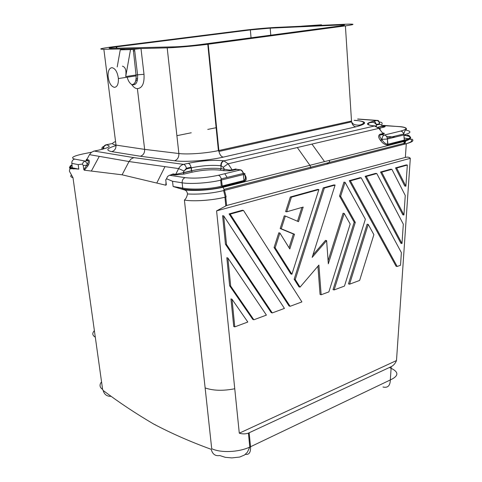 <?xml version="1.0" encoding="UTF-8"?>
<svg xmlns="http://www.w3.org/2000/svg" width="482" height="482" viewBox="0 0 482 482"><rect width="100%" height="100%" fill="white"/><g stroke="black" fill="none" stroke-linecap="round" stroke-linejoin="round"><path stroke-width="0.72" d="M71.246 175.201C70.203 176.249 70.788 177.075 72.993 177.683L102.606 389.402C99.786 387.426 99.298 385.082 101.142 382.365M224.178 189.336L310.751 167.206L310.92 168.248L224.492 190.384C212.231 193.378 199.897 194.571 187.504 193.969C186.944 196.789 185.913 198.831 184.401 200.084C193.885 201.711 213.418 200.265 225.757 197.005L226.13 196.909L224.492 190.384L223.027 187.305L309.896 165.308L310.751 167.2L328.73 162.621L326.645 164.217L406.29 143.708L405.362 157.421C407.676 156.837 409.326 157.138 410.309 158.331L396.493 360.548C395.391 363.344 393.631 365.38 391.215 366.657L390.318 379.943C399.337 375.749 399.024 371.604 389.384 367.513M406.29 143.708C412.586 142.003 414.393 140.449 411.724 139.051M388.046 145.088L387.179 137.575L385.931 135.677L384.425 135.008L400.843 131.032L402.38 131.713L403.362 133.008L403.723 133.984L387.317 138.021L387.673 144.287C385.347 143.829 383.473 142.335 382.057 139.792L380.726 140.726C382.78 143.503 385.22 144.962 388.046 145.088L404.181 141.015L404.422 141.365L405.838 140.955L405.055 143.082L404.422 141.365L329.025 160.464L329.724 161.813L328.754 162.603M405.904 140.931C412.893 138.376 412.218 136.484 403.88 135.249M405.121 144.124L405.061 143.088L328.736 162.615M116.054 145.594C106.787 148.275 105.371 150.288 111.8 151.631L140.358 156.246C143.335 155.252 144.763 152.963 144.642 149.378L178.87 153.523C178.979 157.289 177.539 159.699 174.55 160.765C185.082 162.295 208.736 160.548 223.22 157.138L355.855 126.838C367.495 123.747 367.513 121.609 355.909 120.41L354.433 120.301M116.156 46.881C108.848 47.869 107.209 48.351 111.228 48.339L174.978 46.82C182.045 46.555 190.282 45.832 199.687 44.651L339.943 25.974C346.028 25.1 346.064 24.769 340.051 24.986L270.191 28.143L250.369 29.914L116.692 46.814L116.909 48.206M404.018 137.972L409.64 138.973M409.977 139.087C413.49 140.521 411.869 142.16 405.127 144.004M394.981 137.141L386.564 136.376M382.949 387.004C387.715 388.143 390.173 385.793 390.318 379.943L250.544 446.736C250.815 452.381 249.092 454.924 245.38 454.363M251.044 37.813L250.369 29.914M236.939 169.345L232.734 170.327L232.137 169.869L229.354 170.056L221.13 168.676C212.387 167.772 202.488 168.471 191.432 170.773L192.312 172.14L184.04 174.086L183.16 172.707L184.01 171.038L186.51 168.923L186.413 168.278C185.871 166.037 184.931 164.736 183.6 164.368L133.839 157.638L94.123 151.047L91.46 152.276L89.465 154.656L129.019 161.536L131.086 158.976L133.839 157.638M72.161 165.772C69.137 167.001 68.685 168.013 70.806 168.796C69.757 168.748 69.324 169.616 69.516 171.411L72.993 177.683M131.737 84.567C133.514 87.224 135.394 88.586 137.388 88.64L144.642 149.378L116.011 145.106C116.144 148.528 114.74 150.703 111.8 151.631M137.388 88.64C142.31 88.128 144.516 83.338 144.004 74.282L140.991 48.555L125.109 48.911L120.259 49.827L117.21 66.926M346.413 25.733L206.862 44.392L346.413 25.733C355.354 24.395 355.162 23.889 345.841 24.221L275.867 27.42C266.178 27.956 255.695 28.884 244.422 30.215L112.288 46.868C100.587 48.447 97.78 49.248 103.853 49.278L131.779 48.784M400.843 131.032C408.061 128.977 407.639 127.525 399.566 126.664L399.843 126.621C409.616 127.447 405.85 130.188 405.073 130.435L403.723 133.984L403.868 134.948C411.098 132.966 411.839 131.363 406.085 130.14M387.757 144.269L404.127 140.148C410.784 138.37 411.929 136.665 407.573 135.032M403.886 140.208L404.181 141.015L405.621 140.642L405.838 140.955M405.681 140.624C412.592 138.232 411.99 136.322 403.862 134.888M387.377 139.021L381.744 139.37L380.406 140.304C378.28 137.557 378.099 135.556 379.87 134.309L382.967 133.562L383.461 133.026L384.419 133.43L383.449 132.996M376.255 124.44C375.809 122.567 374.876 121.506 373.46 121.271C365.199 123.404 365.519 124.946 374.424 125.892L378.846 128.381L383.431 133.978L380.485 134.689L384.425 135.008C382.865 135.617 382.069 137.081 382.039 139.394L382.057 139.792L381.744 139.37C379.696 137.352 379.274 135.791 380.485 134.689L379.87 134.309M379.575 123.675C379.129 121.801 378.195 120.753 376.779 120.518L357.65 119.114M373.46 121.271L377.328 120.434L357.843 119.006M376.394 126.182L376.328 125.043L379.647 124.278L381.617 125.115C382.515 123.47 382.232 122.5 380.768 122.205L379.37 122.097M382.413 126.32L381.617 125.115M377.99 127.2L382.401 126.17C384.335 126.097 384.684 125.983 383.437 125.826L382.238 125.953M378.973 128.308L383.262 127.302L382.419 126.338L378.135 127.338M383.262 127.302C385.504 126.772 385.763 126.362 384.034 126.079M383.431 133.978L384.419 133.43M375.99 126.043L374.815 125.916L224.166 160.819C222.148 161.548 221.16 163.205 221.208 165.802L223.166 167.296L224.395 169.158L223.509 170.664L220.244 170.176C212.02 169.309 202.711 169.959 192.312 172.14M176.894 135.683L191.233 132.773M207.766 129.417L216.538 127.634M349.986 121.374L350.492 122.121M243.772 173.303L242.964 172.405M238.566 169.568L237.017 169.339M72.053 164.995C69.071 166.254 69.203 167.2 72.451 167.832L78.795 169.128L72.366 168.586L71.824 163.356L78.174 164.603L78.795 169.128M83.814 169.646L86.742 165.206L83.253 165.501L83.814 169.646L84.302 170.194L122.097 174.809L129.019 161.536L164.971 166.639L156.77 183.058L122.097 174.809M184.04 174.086L174.978 174.966L172.387 174.568L173.128 173.936L170.351 175.044M72.143 165.615C68.872 166.929 68.95 167.923 72.366 168.586L70.806 168.796M87.326 158.674L86.115 160.163L87.917 160.5L88.628 159.952C89.652 160.548 89.67 162.042 88.682 164.422L87.923 165.898L86.742 165.206L87.326 164.067L85.181 161.066L83.374 162.109L82.38 164.085L78.174 164.603M83.253 165.501L82.38 164.085M166.007 182.033L165.832 185.215L156.77 183.058M183.046 172.755L175.719 174.321L178.635 168.58L164.971 166.639M211.827 80.428L211.411 80.494M211.749 79.614L211.321 79.608M410.309 158.331L216.593 210.875L226.606 205.519L405.362 157.421M103.624 148.534C103.726 146.564 104.612 145.329 106.293 144.835C111.92 145.95 109.294 147.727 98.418 150.179L97.822 150.3M166.103 182.895L166.32 184.781L165.832 185.215M222.395 185.944L222.72 186.895L244.284 181.437L243.964 180.503L222.063 186.028C210.411 189.305 191.366 189.824 182.732 188.119L173.122 186.504L172.532 181.262L166.519 178.75L165.778 180.069L166.32 184.781M110.601 396.343C106.721 396.325 104.239 394.36 103.148 390.456L102.606 389.402M72.294 168.724L74.168 168.953M232.734 170.327L229.269 170.803L223.509 170.664M216.593 210.875L239.289 433.185C242.464 434.143 245.495 434.125 248.381 433.125L391.215 366.657M133.544 48.742L167.194 47.851L178.87 153.523C187.582 154.686 206.898 153.24 218.822 150.517L351.511 121.036L351.619 121.934C352.3 124.826 353.71 126.459 355.855 126.838M206.862 44.392C194.427 46.025 175.683 47.652 167.194 47.851M234.74 388.757C223.112 391.016 213.249 390.745 205.139 387.932L211.712 448.694C220.696 453.056 238.554 452.327 249.754 447.097M172.387 174.568L169.453 175.255L185.178 177.665C194.945 178.708 206.013 177.906 218.364 175.267C219.678 175.599 220.642 176.798 221.256 178.864L221.461 179.991L243.404 174.568L243.964 180.503C245.736 179.093 245.862 177.021 244.35 174.279M239.289 433.185L396.493 360.548M229.643 285.772L252.797 319.415L253.857 319.777L230.697 286.091L229.643 285.772L226.823 257.707L227.878 257.99L266.413 315.108L253.857 319.777M229.089 213.918L289.037 305.968L290.11 306.299L301.913 301.907L243.494 210.447L230.155 214.141L229.089 213.918L242.416 210.23L243.494 210.447M361.217 177.834L360.096 177.683L349.275 180.678L396.059 266.233L397.168 266.486L400.524 265.239L401.379 252.634L361.217 177.834L350.396 180.834L397.168 266.486M230.962 298.912L233.74 326.495L234.782 326.868L232.017 299.25L230.962 298.912M365.145 176.292L400.885 243.29L402 243.512L403.314 224.172L376.779 173.526L375.653 173.381L365.145 176.292L366.272 176.436L402 243.512M225.468 244.266L271.197 312.589L272.264 312.932L284.434 308.408L223.732 215.918L222.6 215.713L225.468 244.266L226.528 244.531L272.264 312.932M223.732 215.918L222.6 215.713M281.259 228.775L294.502 234.246L289.803 248.959L279.891 233.035L275.156 247.784L291.905 274.252L318.873 189.565L317.765 189.396L290.315 196.987L285.615 211.604L286.712 211.809L303.19 207.055L298.515 221.684L285.35 216.05L281.259 228.775L280.175 228.546L293.411 234.011L289.025 247.718M279.891 233.035L278.807 232.794L274.077 247.525L290.821 273.963L291.905 274.252M285.35 216.05L284.253 215.84L280.175 228.546M301.907 207.423L297.49 221.244M391.896 169.339L390.769 169.2L380.557 172.026L402.819 214.791L403.934 214.978L405.26 195.481L391.896 169.339L381.69 172.164L403.934 214.978M395.535 167.887L404.766 186.052L405.892 186.203L396.668 168.019L395.535 167.887L406.193 164.934L407.326 165.061L396.668 168.019M339.539 196.066L354.18 222.196L333.026 289.634L334.116 289.935L344.461 286.085L365.368 219.214L345.052 182.317L340.647 196.246L339.539 196.066L343.931 182.154L345.052 182.317M326.627 240.626L312.167 257.382L335.086 185.076L333.972 184.913L323.217 187.884L294.165 279.235L298.973 286.826L300.051 287.133L318.903 265.076L321.145 294.755L328.869 291.887L350.179 224.022L344.19 213.406L328.32 263.793L326.627 240.626L325.525 240.385L312.932 254.972M344.19 213.406L343.082 213.207L328.097 260.75M317.915 266.227L320.06 294.448L321.145 294.755M368.224 224.401L367.115 224.196L348.468 283.904L349.564 284.187L359.626 280.446L373.875 234.662L368.224 224.401L349.564 284.187M106.293 144.835L103.738 146.504L102.618 149.209L103.395 148.944C103.305 146.769 104.184 145.383 106.034 144.799L112.637 143.485M184.01 171.038L186.413 168.284L191.023 167.212L191.444 167.784L191.462 170.965L183.19 172.899L183.943 170.99L178.635 168.58C179.828 166.314 181.485 164.91 183.6 164.368L188.209 163.32C201.446 160.627 213.309 159.777 223.793 160.771L228.1 163.79L223.166 167.296M88.682 164.422L87.326 164.067C88.423 162.253 88.616 161.06 87.917 160.5L85.181 161.066L74.626 159.09C72.655 159.711 71.722 161.133 71.824 163.356M155.764 425.052L153.547 423.967C171.387 433.396 190.613 441.843 211.218 449.32C212.46 454.146 215.273 456.231 219.665 455.562M91.538 152.216L82.759 153.993C72.969 156.156 70.258 157.855 74.626 159.09M95.225 337.135C92.333 335.364 92.038 333.219 94.327 330.712M91.351 171.056L99.28 156.361M86.519 159.385L86.115 160.163M88.628 159.952L86.826 159.62L89.182 155.192M187.504 193.969C187.173 191.782 186.227 190.462 184.654 189.992L173.122 186.504M103.148 390.456C118.777 402.247 135.575 413.417 153.547 423.967M226.606 205.519L225.757 197.005C213.622 200.277 193.969 201.729 184.401 200.084L205.139 387.932M244.284 181.437C246.688 179.87 246.796 177.509 244.609 174.345M135.804 80.44L137.412 80.193M137.629 78.723L136.081 78.837M87.923 165.898L84.302 170.194M184.654 189.992C196.789 191.065 209.58 190.167 223.027 187.305L222.395 186.98C210.55 190.27 191.173 190.745 182.497 188.992L179.726 188.522M173.128 173.936L175.719 174.321L174.978 174.966M122.404 66.191C125.447 66.968 126.549 70.42 125.706 76.548L130.514 49.61L140.991 48.555M130.514 49.61L120.259 49.827M111.963 67.667C109.324 68.052 108.022 70.782 108.052 75.855C108.775 82.549 110.896 86.38 114.427 87.356C117.234 87.007 118.554 84.061 118.379 78.536C117.481 72.053 115.343 68.432 111.963 67.667M125.706 76.548L136.045 74.999L133.261 49.254M133.171 50.929L134.713 50.761L137.575 74.824L144.004 74.282M134.472 49.128L134.713 50.761M319.15 25.377L321.476 24.805L321.639 25.269M321.476 24.805L301.545 26.185M319.536 25.365L319.47 25.064M230.697 286.091L227.878 257.99M230.155 214.141L290.11 306.299M350.396 180.834L349.275 180.678M234.782 326.868L247.814 322.024L232.017 299.25M376.779 173.526L366.272 176.436M223.66 215.942L226.528 244.531M318.873 189.565L291.411 197.174L286.712 211.809M291.411 197.174L290.315 196.987M275.156 247.784L274.077 247.525M294.502 234.246L293.411 234.011M381.69 172.164L380.557 172.026M407.326 165.061L405.892 186.203M340.647 196.246L355.288 222.407L334.116 289.935M355.288 222.407L354.18 222.196M335.086 185.076L324.332 188.052L323.217 187.884M324.332 188.052L295.243 279.53L300.051 287.133M295.243 279.53L294.165 279.235M224.793 173.707L227.143 177.412M404.368 138.009L404.199 140.539M404.139 141.437L403.94 144.425M270.764 35.186L270.191 28.143M220.244 170.176L221.13 168.676L220.834 165.748C212.092 164.868 202.187 165.567 191.119 167.857L191.432 170.773L183.16 172.707M103.853 49.278L116.011 145.106C111.679 144.365 111.529 143.172 115.56 141.533M387.462 139.003L403.868 134.948L404.416 140.955M382.057 125.706L383.413 125.392L399.566 126.664M382.298 125.651L384.196 125.392M240.681 169.881L236.566 169.399L235.963 168.947L232.137 169.869L228.1 163.79L297.31 147.528L309.896 165.308L324.525 161.603L311.962 144.088L379.015 128.345C380.153 128.212 380.455 128.688 379.912 129.785M374.424 125.892L375.237 125.886M383.473 133.038L384.244 133.43L382.967 133.562L379.003 128.351L374.707 125.85C365.278 125.416 367.79 122.524 371.815 122.41C373.309 122.042 374.791 122.735 376.267 124.495L376.328 125.043M379.647 124.278L379.587 123.723C379.238 121.301 378.491 120.211 377.328 120.434M383.437 125.826L382.069 125.718M216.358 125.814L215.942 125.898M140.358 156.246L174.55 160.765M380.406 140.304L380.726 140.726M216.189 124.133L215.779 124.211M310.92 168.248L326.645 164.217M329.025 160.464L324.525 161.603M345.401 25.877L351.511 121.036M207.79 44.284L218.412 150.607L218.961 151.444L351.607 121.868C352.673 124.109 354.921 125.2 358.337 125.127C359.873 125.272 361.693 124.591 363.802 123.085C363.615 121.657 360.843 120.789 355.487 120.47L354.384 120.313M165.778 180.069L165.766 179.702M169.453 175.255L167.567 176.472L166.519 178.75M222.395 186.98L221.461 179.991M218.364 175.267L240.313 169.947C241.645 170.267 242.609 171.441 243.211 173.472C242.844 171.447 242.018 170.254 240.717 169.875L239.608 169.718M243.235 173.568L243.404 174.568C245.272 174.044 245.489 173.634 244.055 173.345M103.738 146.504C102.154 146.944 101.588 147.896 102.039 149.366M208.212 44.224L218.973 151.517C219.762 154.758 221.178 156.632 223.22 157.138M229.354 170.056L229.269 170.803M249.158 432.794L250.544 446.736M311.962 144.088L297.31 147.528M98.418 150.179L93.448 151.221M82.759 153.993L82.199 154.107M172.532 181.262L182.148 182.811C190.601 184.287 209.049 183.027 220.792 180.154M185.178 177.665C183.082 178.442 182.076 180.16 182.148 182.811L182.732 188.119L182.413 189.161M223.793 160.771C221.774 161.494 220.792 163.157 220.834 165.748L221.208 165.802M188.209 163.32C189.528 163.675 190.468 164.958 191.011 167.164L191.119 167.857L186.51 168.923M132.038 84.597C134.894 84.236 136.255 81.319 136.123 75.861L136.045 74.999L137.575 74.824C137.876 82.344 135.984 85.609 131.905 84.615M131.725 84.525C129.688 83.272 128.176 80.837 127.17 77.222M399.843 126.621L382.63 125.573M403.928 140.485L405.621 140.642M403.928 140.491L387.673 144.287M383.949 126.091C385.232 126.32 385.196 126.591 383.841 126.911L382.419 126.338M376.267 124.495L379.587 123.729M116.18 46.881L116.385 48.218M225.269 197.132L223.63 190.619M354.18 120.373L354.722 120.416M219.744 455.55L225.305 457.334L231.86 457.9L239.693 457.044L244.495 455.02L247.332 452.297L249.797 447.079L248.405 433.113M222.455 186.281L221.31 186.227L220.708 180.172L221.256 178.864L243.211 173.466M222.455 186.275L244.019 180.828L244.573 181.033C244.754 179.979 247.995 182.262 244.543 174.357M225.787 205.76L224.937 197.216M223.636 190.613L224.196 189.372M216.291 125.175L215.882 125.26M118.379 78.548L136.123 75.873C136.364 81.072 135.147 83.976 132.478 84.573"/></g></svg>
